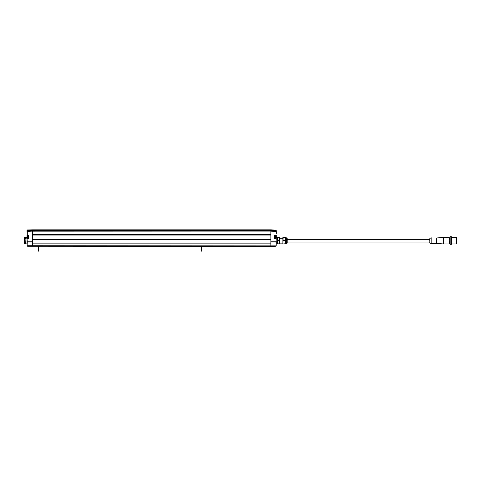 <?xml version="1.0" encoding="UTF-8"?>
<svg xmlns="http://www.w3.org/2000/svg" width="481" height="481" viewBox="0 0 481 481"><rect width="100%" height="100%" fill="white"/><g stroke="black" fill="none" stroke-linecap="round" stroke-linejoin="round"><path stroke-width="0.72" d="M276.016 238.51L276.286 241.775L270.857 241.775L270.857 245.755L270.857 243.121L32.467 243.121L32.467 245.893L275.98 245.857L275.715 246.266L270.857 246.392L270.857 245.755L270.857 246.392L27.609 246.266M270.857 235.029L270.857 239.34L32.467 239.34L32.467 235.029L270.857 235.029M276.148 231.337L270.857 231.066L270.857 230.609L270.857 234.463L32.467 234.463L32.467 230.609L32.467 231.072L27.177 231.337M270.857 231.072L32.467 231.108L270.857 231.072M32.467 229.828L32.467 230.453L32.467 229.828L270.857 229.828L270.857 230.609L270.857 229.828L276.286 230.237L271.266 229.84M276.286 230.802L276.286 231.854L276.016 230.152L270.857 230.014L27.303 229.966L27.038 231.854L27.038 230.267L32.467 230.609L276.016 230.459L276.022 230.152M27.134 245.887L27.038 241.775L32.467 241.775L32.467 246.254L32.467 245.893L27.339 245.857L27.423 246.182M270.857 234.746L32.467 234.746M270.857 241.775L270.857 231.102L32.467 231.181L32.467 241.775M276.286 231.908L276.286 232.533M276.286 232.317L276.286 233.574M276.286 237.578L276.286 235.179L276.286 237.488L277.369 237.512M277.369 243.867L276.286 243.891M276.286 242.208L276.19 245.887L276.022 241.937L270.857 241.937M274.928 235.45L274.663 238.708L274.663 235.179L276.016 235.45L276.016 235.822M276.022 241.775L276.286 238.708L274.928 238.438L275.198 235.702M276.016 231.361L270.857 231.102M276.286 235.257L274.663 235.179M276.208 245.869L27.339 245.719L27.609 246.128L32.467 246.254L270.857 246.254L276.19 245.887M276.286 238.955L277.369 239.027L277.645 243.921L277.645 237.836L276.202 237.578M277.645 237.963L277.369 237.584M276.286 238.768L277.645 239.027M276.208 237.199L276.22 237.307A2.429 0.397 180 0 0 276.244 237.283L276.244 237.349A2.429 2.273 180 0 1 276.22 237.5L276.202 237.566A2.441 2.441 0 0 1 275.872 238.299L275.872 235.588L275.198 235.588L275.198 238.438M279.816 238.245L282.858 238.245M279.816 243.133L282.858 243.133M279.641 243.428L279.551 237.434L277.91 237.434L277.814 243.428M277.91 243.951L279.551 243.771L277.645 243.891M279.551 237.434L279.786 243.951M279.551 240.867L277.91 240.867M277.91 240.518L279.551 240.518M279.551 237.608L277.91 237.608M282.888 237.434L282.888 243.951M283.123 240.867L285.215 240.867L285.215 237.434L283.123 237.434L283.026 243.434M283.123 243.951L285.215 243.771L283.123 243.951M283.123 240.518L285.215 240.518M285.215 237.608L283.123 237.608M285.215 243.951L285.498 243.951A1.088 1.088 0 0 0 285.57 243.548L285.57 237.83A1.088 1.088 0 0 0 285.498 237.434L285.215 237.434M285.215 240.867L285.215 243.771M285.57 237.836L286.387 237.836A0.812 0.812 0 0 1 287.199 238.654L287.199 242.725A0.812 0.812 0 0 1 286.387 243.542L286.387 237.836M285.57 243.542L286.387 243.542M456.409 243.951L456.409 237.434L451.791 237.434L451.791 243.951L456.409 243.951M451.25 244.763L451.521 236.886L450.162 236.616L450.162 244.763L451.25 244.763L451.25 236.616M450.162 236.616L450.162 244.763M449.891 242.995L449.35 242.995L449.35 240.692L449.074 243.951L449.35 237.704M449.074 237.434L443.374 237.434L443.374 243.951L449.074 243.951M443.374 243.951L436.586 243.404L436.586 237.975L443.374 237.434M429.93 242.941L431.156 243.675L431.156 237.704L429.93 238.438L429.798 242.707M429.798 239.358L429.798 240.692L429.798 238.672L429.798 239.358L287.199 239.358M456.409 243.542L456.95 243.542L456.95 237.836L456.409 237.836M275.872 238.299L275.198 238.299M276.22 237.133A2.429 1.876 0 0 0 276.244 237.013L276.238 236.85A2.423 1.954 180 0 0 276.22 236.754L276.22 236.58A2.429 0.397 0 0 1 276.244 236.604L276.244 236.532A2.429 2.273 0 0 0 276.22 236.387L276.202 236.321A2.441 2.441 0 0 0 275.872 235.588M27.303 231.361L32.467 231.102L27.303 231.439L27.303 235.179L28.662 235.179L28.12 235.702M25.95 237.512L27.038 237.488L27.303 231.439M27.038 230.802L27.038 230.237M28.662 235.179L28.662 238.708L28.397 235.45L27.038 235.179L27.038 237.578M25.95 243.867L27.038 243.891M27.038 242.208L27.038 238.708L27.303 241.775M28.397 235.702L28.397 238.438L27.303 238.708L28.662 238.708M27.309 235.822L27.309 235.45L28.397 235.45M32.053 229.84L27.303 229.966L32.053 229.84M32.467 241.937L27.038 241.937M25.95 237.584L25.679 243.921L25.95 239.027L27.038 238.955M25.679 237.963L25.679 239.027L27.038 238.768M27.122 237.578L25.679 237.836M28.12 238.438L28.12 235.588L27.447 235.588L27.447 238.299A2.441 2.441 0 0 1 27.116 237.566L27.104 237.5A2.429 2.273 0 0 1 27.074 237.349L27.074 237.283A2.429 0.397 0 0 0 27.104 237.307L27.104 237.133A2.429 1.876 180 0 1 27.074 237.013M28.12 238.299L27.447 238.299M27.447 235.588A2.441 2.441 0 0 0 27.116 236.321M24.321 243.891L24.321 237.488L24.05 243.62L25.679 243.891M24.321 237.488L25.679 237.488M38.546 246.392L38.546 251.172M201.455 246.392L201.455 251.172M32.467 243.049L270.857 243.049M270.857 239.418L32.467 239.418M276.016 231.331L276.016 230.609L27.303 230.609L27.303 231.331M276.016 238.438L274.663 238.708M270.857 231.181L276.022 231.439M277.26 238.768L277.26 237.578M27.116 245.869L27.303 241.937M26.058 237.578L26.058 238.768M270.857 243.013L32.467 243.013M32.467 239.448L270.857 239.448M449.891 238.384L449.35 238.384M449.35 242.995L449.35 243.675M436.586 237.975L431.156 237.975M436.586 243.404L431.156 243.404M429.798 242.021L287.199 242.021"/></g></svg>
